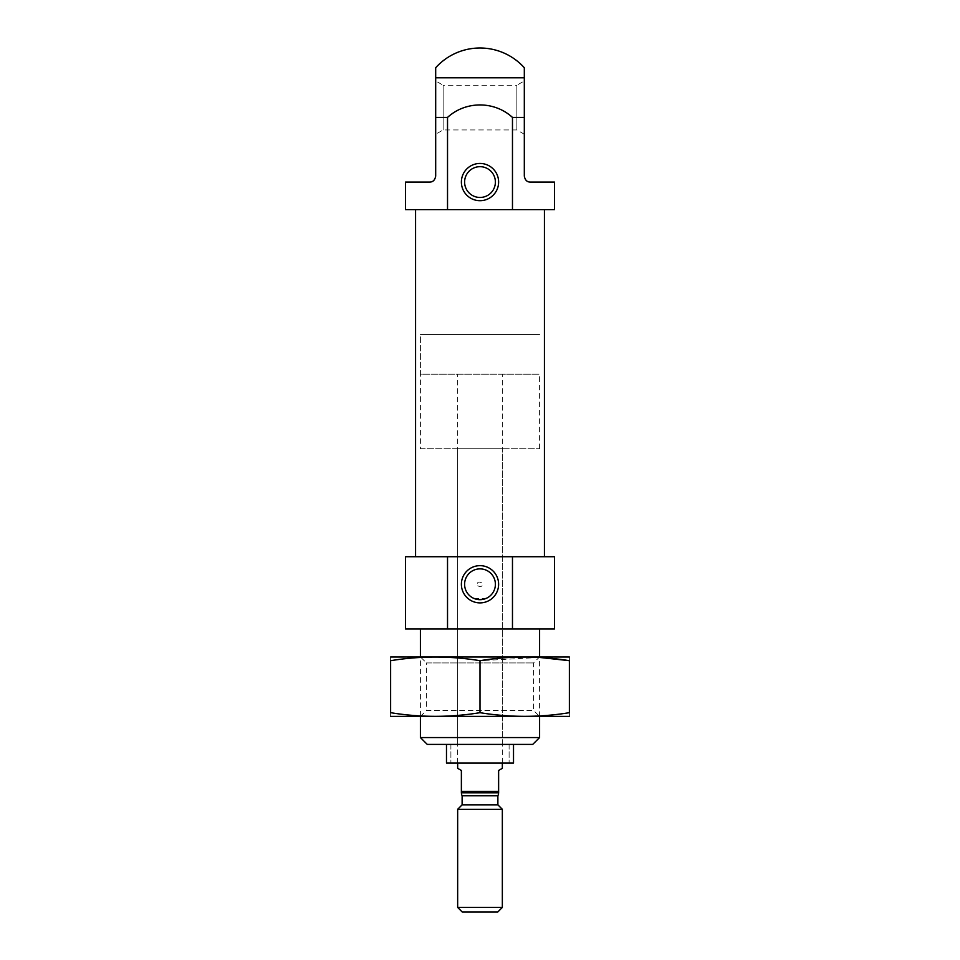 <?xml version="1.0" encoding="UTF-8"?>
<svg xmlns="http://www.w3.org/2000/svg" width="960" height="960" viewBox="0 0 960 960"><rect width="100%" height="100%" fill="white"/><g stroke="black" fill="none" stroke-linecap="round" stroke-linejoin="round"><path stroke-width="0.72" stroke-dasharray="4.8 3.6" d="M473.964 598.44L486.048 598.428M446.484 744.408L446.484 763.032L513.516 763.032L446.484 763.032L446.484 744.408L513.516 744.408L446.484 744.408L513.516 744.408L446.484 744.408L446.484 763.032L513.516 763.032L513.516 744.408M554.484 209.628L512.472 209.628L512.472 117.42L524.316 117.42L524.316 134.232L524.316 80.94L516.864 85.236L516.864 129.936L516.864 85.236L443.136 85.236L443.136 129.936L443.136 85.236L435.684 80.94L435.684 134.232L435.684 117.42L447.528 117.42L447.528 209.628L405.516 209.628M554.484 182.064L530.28 182.064C527.04 182.076 525.06 180.096 524.316 176.112L524.316 67.752M435.684 67.752L435.684 176.112C434.94 180.096 432.948 182.088 429.72 182.064L405.516 182.064M512.472 117.42C494.316 100.752 465.588 100.824 447.528 117.42M554.484 628.968L405.516 628.968M420.408 628.968L539.592 628.968L420.408 628.968M512.472 628.968L512.472 556.716L554.484 556.716M447.528 628.968L447.528 556.716L405.516 556.716M415.572 556.716L544.428 556.716L415.572 556.716M447.528 556.716L512.472 556.716M512.472 209.628L447.528 209.628M415.572 209.628L544.428 209.628L415.572 209.628M480 197.46A15.396 15.396 0 0 0 493.332 174.372A15.396 15.396 0 0 0 466.668 174.372A15.396 15.396 0 0 0 480 197.46M532.728 744.408L427.272 744.408M457.656 744.408L502.344 744.408L457.656 744.408L457.656 448.716L502.344 448.716L457.656 448.716M539.592 737.556L420.408 737.556M390.996 656.892L539.592 656.892L420.408 656.892L426.456 662.94L533.544 662.94L426.456 662.94L426.456 710.436L533.544 710.436L426.456 710.436L420.408 716.484L539.592 716.484L420.408 716.484L420.408 656.892L569.004 656.892M450.9 744.408L450.9 763.032L450.9 744.408M509.1 744.408L509.1 763.032L509.1 744.408M477.768 585.78L480 586.776C488.328 584.508 475.044 578.04 477.768 585.78M420.408 448.716L539.592 448.716L420.408 448.716L420.408 334.512L539.592 334.512L420.408 334.512L539.592 334.512L420.408 334.512L420.408 374.232L539.592 374.232L420.408 374.232M498.624 792.828L498.624 791.34L461.376 791.34L461.376 792.828L498.624 792.828M461.376 791.34L461.376 770.484L457.656 768.336M498.624 791.34L498.624 770.484L502.344 768.336M497.772 912L462.228 912M502.344 907.428L457.656 907.428M502.344 809.316L457.656 809.316M497.88 804.84L462.12 804.84M569.376 660.696C569.376 655.824 569.376 655.824 569.376 660.696L569.376 712.68C569.376 717.552 569.376 717.552 569.376 712.68C539.592 717.552 509.796 717.552 480 712.68L480 660.696C450.204 655.824 420.408 655.824 390.624 660.696C390.624 655.824 390.624 655.824 390.624 660.696L390.624 712.68C390.624 717.552 390.624 717.552 390.624 712.68C420.408 717.552 450.204 717.552 480 712.68M539.592 657.444L480 660.696M390.996 716.484L569.004 716.484M524.316 77.796L435.684 77.796M497.88 795.804L462.12 795.804M524.316 134.232L516.864 129.936L443.136 129.936L435.684 134.232M539.592 716.484L539.592 656.892L533.544 662.94L533.544 710.436L539.592 716.484M502.344 744.408L502.344 448.716M539.592 448.716L539.592 374.232M502.344 763.032L502.344 374.232M457.656 763.032L457.656 374.232"/><path stroke-width="1.44" d="M486.048 598.428L480 599.676A15.396 15.396 0 0 0 493.332 576.576A15.396 15.396 0 0 0 466.668 576.576A15.396 15.396 0 0 0 480 599.676L473.964 598.44M435.684 80.94L435.684 176.112C434.94 180.096 432.96 182.076 429.72 182.064L405.516 182.064L405.516 209.628L512.472 209.628L512.472 117.42L524.316 117.42L524.316 67.752A59.592 59.592 0 0 0 435.684 67.752L435.684 117.42L447.528 117.42C465.684 100.752 494.412 100.824 512.472 117.42M512.472 209.628L554.484 209.628L554.484 182.064L530.28 182.064C527.052 182.088 525.06 180.096 524.316 176.112L524.316 80.94M447.528 209.628L447.528 117.42M512.472 628.968L512.472 556.716L554.484 556.716L554.484 628.968L447.528 628.968L447.528 556.716L405.516 556.716L405.516 628.968L447.528 628.968M512.472 556.716L447.528 556.716M415.572 556.716L415.572 209.628M480 200.688A18.624 18.624 0 0 0 496.128 172.764A18.624 18.624 0 0 0 463.872 172.764A18.624 18.624 0 0 0 480 200.688M480 602.892A18.624 18.624 0 0 0 496.128 574.968A18.624 18.624 0 0 0 463.872 574.968A18.624 18.624 0 0 0 480 602.892M480 197.46A15.396 15.396 0 0 0 493.332 174.372A15.396 15.396 0 0 0 466.668 174.372A15.396 15.396 0 0 0 480 197.46M446.484 744.408L446.484 763.032L513.516 763.032L513.516 744.408M539.592 737.556L420.408 737.556L427.272 744.408L532.728 744.408L539.592 737.556L539.592 716.484M420.408 737.556L420.408 716.484M420.408 656.892L420.408 628.968M498.624 791.34L498.624 792.828L461.376 792.828L461.376 791.34L498.624 791.34L498.624 770.484L502.344 768.336L502.344 763.032M461.376 791.34L461.376 770.484L457.656 768.336L457.656 763.032M457.656 907.428L462.228 912L497.772 912L502.344 907.428L502.344 809.316L457.656 809.316L457.656 907.428L502.344 907.428M457.656 809.316L462.12 804.84L497.88 804.84L502.344 809.316M569.376 657L390.624 657M480 660.696L480 712.68C450.204 717.552 420.408 717.552 390.624 712.68C390.624 717.552 390.624 717.552 390.624 712.68L390.624 660.696C390.624 655.824 390.624 655.824 390.624 660.696C420.408 655.824 450.204 655.824 480 660.696C509.796 655.824 539.592 655.824 569.376 660.696C569.376 655.824 569.376 655.824 569.376 660.696L539.592 657.444M569.376 660.696L569.376 712.68C569.376 717.552 569.376 717.552 569.376 712.68C539.592 717.552 509.796 717.552 480 712.68M569.376 716.388L390.624 716.388M435.684 77.796L524.316 77.796M462.12 804.84L462.12 795.804L497.88 795.804L498.624 793.836M544.428 556.716L544.428 209.628M539.592 656.892L539.592 628.968M462.12 795.804L461.376 793.836M497.88 804.84L497.88 795.804"/></g></svg>
